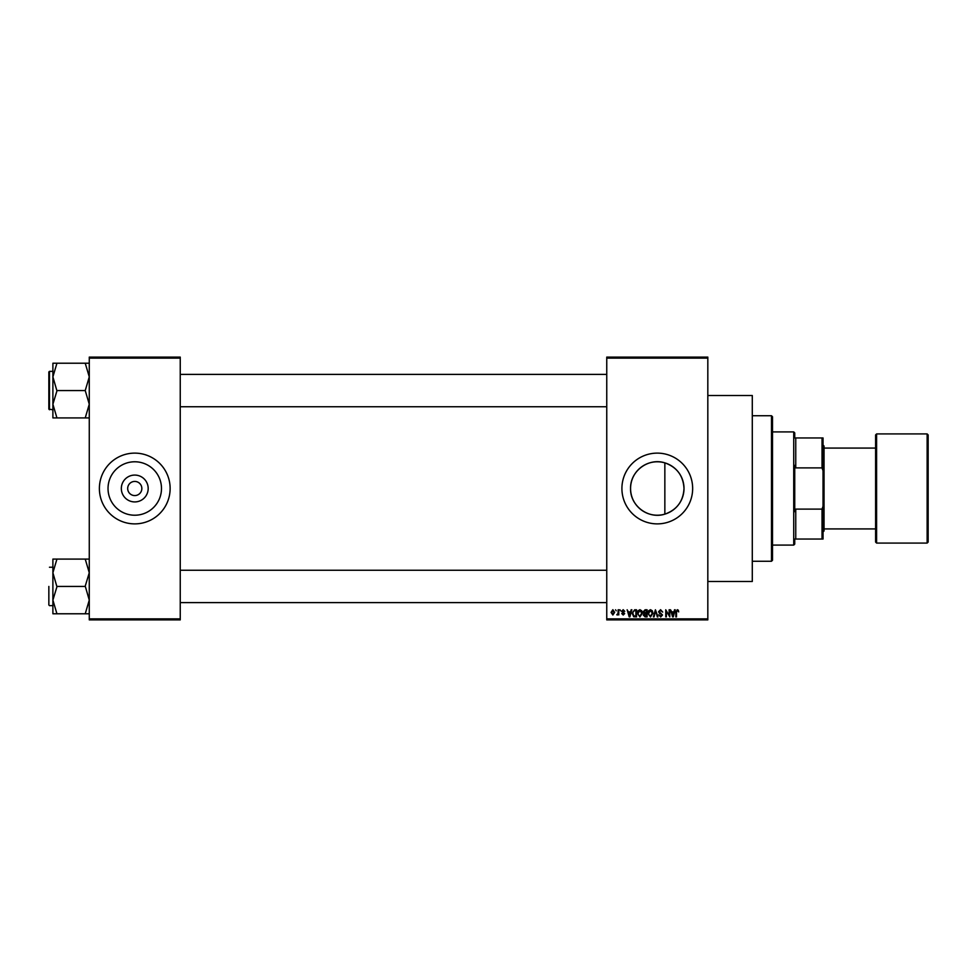 <?xml version="1.0" encoding="UTF-8"?>
<svg xmlns="http://www.w3.org/2000/svg" width="977" height="977" viewBox="0 0 977 977"><rect width="100%" height="100%" fill="white"/><g stroke="black" fill="none" stroke-linecap="round" stroke-linejoin="round"><path stroke-width="1.47" d="M148.186 488.5A13.422 13.422 0 0 1 134.753 501.922A13.422 13.422 0 0 1 121.331 488.5A13.422 13.422 0 0 1 134.753 475.078A13.422 13.422 0 0 1 148.186 488.5M127.682 488.5A7.071 7.071 0 0 0 134.753 495.571A7.071 7.071 0 0 0 141.836 488.5A7.071 7.071 0 0 0 134.753 481.429A7.071 7.071 0 0 0 127.682 488.5M108.032 488.5A26.721 26.721 0 0 0 134.753 515.221A26.721 26.721 0 0 0 161.486 488.5A26.721 26.721 0 0 0 134.753 461.779A26.721 26.721 0 0 0 108.032 488.5M99.385 488.5A35.38 35.38 0 0 0 134.753 523.88A35.38 35.38 0 0 0 170.132 488.5A35.38 35.38 0 0 0 134.753 453.12A35.38 35.38 0 0 0 99.385 488.5M664.848 514.134C648.349 519.52 630.006 505.744 630.568 488.5C630.031 471.232 648.349 457.48 664.848 462.866C676.866 467.153 683.253 475.689 684.01 488.5C683.265 501.311 676.866 509.847 664.848 514.134L664.848 462.866M684.01 488.5A26.721 26.721 0 0 1 657.289 515.221A26.721 26.721 0 0 1 630.568 488.5A26.721 26.721 0 0 1 657.289 461.779A26.721 26.721 0 0 1 684.01 488.5M621.909 488.5A35.38 35.38 0 0 0 657.289 523.88A35.38 35.38 0 0 0 692.656 488.5A35.38 35.38 0 0 0 657.289 453.12A35.38 35.38 0 0 0 621.909 488.5M707.824 395.514L752.29 395.514L752.29 581.486L707.824 581.486M707.824 358.119L606.754 358.119L606.754 357.106L707.824 357.106L707.824 619.894L606.754 619.894L606.754 618.881L707.824 618.881M615.571 609.782L616.218 610.796L615.571 609.782M619.98 609.782L620.627 610.796L619.98 609.782M631.154 609.782L631.838 609.782L629.872 616.853L629.2 616.853L627.149 609.782L628.382 611.895L630.605 611.895L631.154 609.782M641.767 610.796L642.402 613.226L639.911 616.951L637.444 613.312L638.079 610.772L639.923 609.697L641.767 610.796M652.331 610.796L652.966 613.226L650.487 616.951L648.007 613.312L648.643 610.772L650.487 609.697L652.331 610.796M660.574 609.697L662.711 612.078L660.513 610.515L659.219 611.724L662.528 615.009L660.696 616.951L658.754 614.838L660.672 616.121L661.673 614.264L659.548 613.422L658.571 611.736L660.574 609.697M674.533 609.782L675.205 609.782L673.251 616.853L672.567 616.853L670.515 609.782L671.749 611.895L673.971 611.895L674.533 609.782M606.754 358.119L606.754 618.881M678.307 610.185L678.697 611.895L677.269 610.515L676.585 611.052L676.487 616.853L675.84 616.853L675.84 612.054L677.305 609.697L678.307 610.185M669.135 609.782L669.782 609.782L669.782 616.853L666.387 611.187L666.387 616.853L665.74 616.853L665.74 609.782L669.135 615.449L669.135 609.782M655.42 609.782L657.948 616.853L657.289 616.853L655.775 610.613L654.065 616.853L653.393 616.853L655.42 609.782M645.089 609.782L647.092 609.782L647.092 616.853L645.089 616.853L643.318 615.083L644.014 613.593L643.135 611.858L645.089 609.782M634.635 609.782L636.515 609.782L636.515 616.853L633.694 616.731L632.204 613.361L634.635 609.782M623.192 609.697L624.755 611.346L623.143 610.43L622.276 611.223L624.669 613.556L623.216 615.021L621.726 613.544L623.192 614.289L624.022 613.654L621.641 611.358L623.192 609.697M618.148 609.782L618.783 609.782L618.783 614.924L618.148 614.106L617.379 615.021L616.768 614.741L618.026 613.507L618.148 609.782M612.86 609.697L614.655 612.359L612.86 615.021L611.065 612.408L612.86 609.697M180.244 619.894L89.273 619.894L89.273 618.881L180.244 618.881L180.244 619.894M180.244 358.119L89.273 358.119L89.273 357.106L180.244 357.106L180.244 618.881M89.273 358.119L89.273 618.881M673.153 614.777L673.751 612.726L671.968 612.726L672.86 616.121L673.153 614.777M650.474 616.121L652.318 613.214L650.487 610.515L648.643 613.336L648.923 614.936L650.474 616.121M646.444 616.035L646.444 613.922L644.564 613.983L643.965 614.96L646.444 616.035M646.444 613.092L646.444 610.613L644.417 610.698L643.782 611.858L646.444 613.092M639.911 616.121L641.755 613.214L639.923 610.515L638.079 613.336L638.36 614.936L639.911 616.121M635.88 616.035L635.88 610.613L634.72 610.613L633.096 611.639L632.84 613.373L633.817 615.889L635.88 616.035M629.786 614.777L630.385 612.726L628.602 612.726L629.493 616.121L629.786 614.777M612.872 614.289L614.008 612.359L612.848 610.43L611.712 612.359L612.872 614.289M794.741 539.035L795.754 539.035L794.741 539.035L794.741 544.091L793.727 545.093L772.502 545.093M794.741 437.965L795.754 437.965L794.741 437.965L794.741 432.909L793.727 431.907L772.502 431.907M822.023 437.965L823.037 437.965L823.037 470.731L822.023 467.885L822.023 437.965L795.754 437.965L795.754 467.885L794.741 465.345L794.741 511.655L795.754 509.115L795.754 539.035L822.023 539.035L822.023 509.115L823.037 506.269L823.037 539.035L822.023 539.035M793.727 545.093L793.727 431.907M795.754 509.115L822.023 509.115M823.037 470.731L823.037 506.269M795.754 467.885L822.023 467.885M771.488 415.726L772.502 416.739L772.502 560.261L771.488 561.274L771.488 415.726L752.29 415.726M52.892 376.89L52.892 404.234L56.935 390.898L52.892 376.89L56.935 363.224L52.892 363.224L52.892 376.89M48.85 390.568L48.85 371.968L48.85 409.155L52.892 409.766M89.273 363.224L85.231 363.224L89.273 376.89L85.231 390.568L56.935 390.568M85.231 363.224L56.935 363.224M85.231 390.568L89.273 404.234L85.231 417.912L56.935 417.912L52.892 404.234L52.892 417.912L56.935 417.912M85.231 417.912L89.273 417.912M89.273 559.088L85.231 559.088L89.273 572.766L85.231 586.102L89.273 600.11L85.231 613.776L56.935 613.776L52.892 600.11L56.935 586.762L52.892 572.766L56.935 559.088L52.892 559.088L52.892 613.776L56.935 613.776M48.85 603.615L48.85 586.432L48.85 603.615M85.231 559.088L56.935 559.088M85.231 586.432L56.935 586.432M85.231 613.776L89.273 613.776M48.85 586.432L48.85 605.032M928.15 434.936L928.15 542.064L927.136 543.078L927.136 433.922L928.15 434.936M824.051 528.923L875.6 528.923L875.6 542.064L875.6 434.936L876.601 433.922L876.601 543.078L927.136 543.078M823.037 445.036L824.051 446.049L824.051 530.951L823.037 531.964M875.6 488.5L875.6 448.077L824.051 448.077M48.85 371.968L49.461 371.358L49.461 409.766M771.488 561.274L752.29 561.274M180.244 374.399L606.754 374.399M180.244 406.737L606.754 406.737M49.461 371.358L52.892 371.358M606.754 602.601L180.244 602.601M606.754 570.263L180.244 570.263M49.461 605.642L52.892 605.642M49.461 567.234L52.892 567.234M876.601 433.922L927.136 433.922M876.601 543.078L875.6 542.064"/></g></svg>
